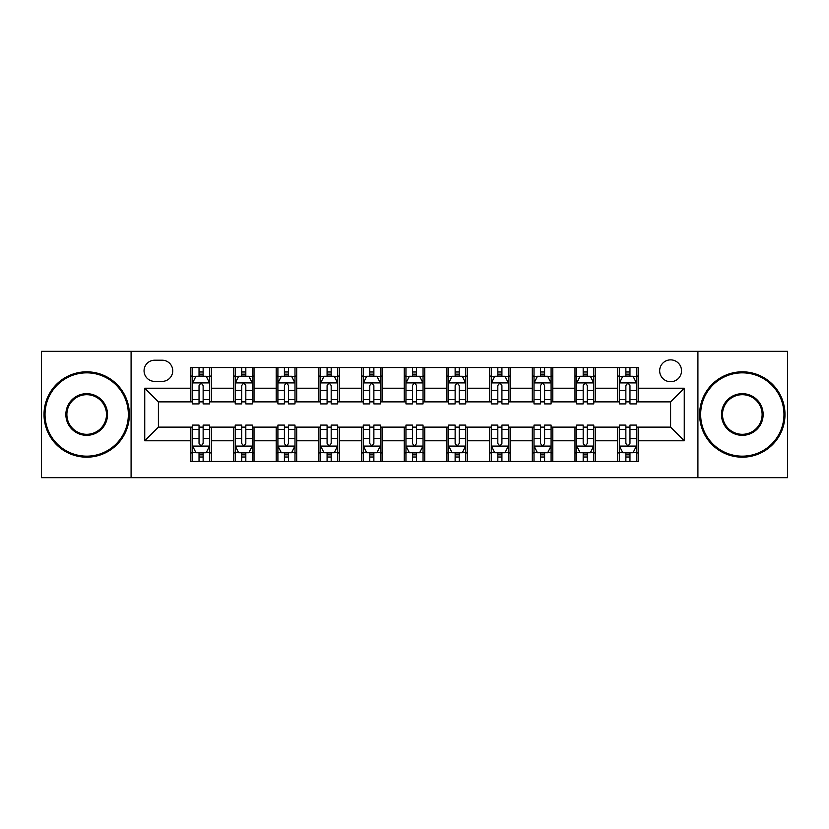 <?xml version="1.0" encoding="UTF-8"?>
<svg xmlns="http://www.w3.org/2000/svg" width="829" height="829" viewBox="0 0 829 829"><rect width="100%" height="100%" fill="white"/><g stroke="black" fill="none" stroke-linecap="round" stroke-linejoin="round"><path stroke-width="1.24" d="M670.599 359.869A10.922 10.922 0 0 0 659.666 370.791A10.922 10.922 0 0 0 670.599 381.723A10.922 10.922 0 0 0 681.521 370.791A10.922 10.922 0 0 0 670.599 359.869M697.914 477.67L787.55 477.67L787.55 351.33L697.914 351.33L697.914 477.67L131.086 477.67L131.086 351.33L41.45 351.33L41.45 477.67L131.086 477.67M154.65 381.381L162.163 381.381A10.59 10.59 0 0 0 172.743 370.791A10.59 10.59 0 0 0 162.163 360.211L154.65 360.211A10.59 10.59 0 0 0 144.059 370.791A10.59 10.59 0 0 0 154.65 381.381M697.914 351.33L131.086 351.33M190.836 440.79L144.743 440.79L144.743 388.21L190.836 388.21L190.836 401.868L158.401 401.868L158.401 427.132L190.836 427.132L190.836 461.452L638.164 461.452L638.164 427.132L670.599 427.132L670.599 401.868L638.164 401.868L638.164 388.21L684.257 388.21L684.257 440.79L638.164 440.79M638.164 388.21L638.164 367.548L190.836 367.548L190.836 388.21M617.667 367.548L617.667 401.868L619.377 401.868M625.864 401.868L629.967 401.868M636.454 401.868L638.164 401.868M617.667 401.868L593.771 401.868M574.984 367.548L574.984 401.868L576.694 401.868M583.181 401.868L587.284 401.868M574.984 401.868L551.088 401.868M532.301 367.548L532.301 401.868L534.011 401.868M540.498 401.868L544.601 401.868M532.301 401.868L508.405 401.868M489.618 367.548L489.618 401.868L491.328 401.868M497.814 401.868L501.918 401.868M489.618 401.868L465.722 401.868M446.935 367.548L446.935 401.868L448.644 401.868M455.131 401.868L459.235 401.868M446.935 401.868L423.039 401.868M404.251 367.548L404.251 401.868L405.961 401.868M412.448 401.868L416.552 401.868M404.251 401.868L380.356 401.868M361.568 367.548L361.568 401.868L363.278 401.868M369.765 401.868L373.869 401.868M361.568 401.868L337.672 401.868M318.885 367.548L318.885 401.868L320.595 401.868M327.082 401.868L331.185 401.868M318.885 401.868L294.989 401.868M276.202 367.548L276.202 401.868L277.912 401.868M284.399 401.868L288.502 401.868M276.202 401.868L252.306 401.868M233.519 367.548L233.519 401.868L235.229 401.868M241.716 401.868L245.819 401.868M233.519 401.868L209.623 401.868M190.836 401.868L192.546 401.868M199.033 401.868L203.136 401.868M190.836 427.132L192.546 427.132M199.033 427.132L203.136 427.132M209.623 427.132L211.333 427.132L211.333 461.452M235.229 427.132L211.333 427.132M241.716 427.132L245.819 427.132M252.306 427.132L254.016 427.132L254.016 461.452M277.912 427.132L254.016 427.132M284.399 427.132L288.502 427.132M294.989 427.132L296.699 427.132L296.699 461.452M320.595 427.132L296.699 427.132M327.082 427.132L331.185 427.132M337.672 427.132L339.382 427.132L339.382 461.452M363.278 427.132L339.382 427.132M369.765 427.132L373.869 427.132M380.356 427.132L382.065 427.132L382.065 461.452M405.961 427.132L382.065 427.132M412.448 427.132L416.552 427.132M423.039 427.132L424.749 427.132L424.749 461.452M448.644 427.132L424.749 427.132M455.131 427.132L459.235 427.132M465.722 427.132L467.432 427.132L467.432 461.452M491.328 427.132L467.432 427.132M497.814 427.132L501.918 427.132M508.405 427.132L510.115 427.132L510.115 461.452M534.011 427.132L510.115 427.132M540.498 427.132L544.601 427.132M551.088 427.132L552.798 427.132L552.798 461.452M576.694 427.132L552.798 427.132M583.181 427.132L587.284 427.132M593.771 427.132L595.481 427.132L595.481 461.452M619.377 427.132L595.481 427.132M625.864 427.132L629.967 427.132M636.454 427.132L638.164 427.132M211.333 367.548L211.333 401.868M190.836 376.086L192.546 376.086M199.033 376.086L203.136 376.086M209.623 376.086L211.333 376.086M190.836 452.914L192.546 452.914M199.033 452.914L203.136 452.914M209.623 452.914L211.333 452.914M233.519 427.132L233.519 461.452M254.016 367.548L254.016 401.868M233.519 376.086L235.229 376.086M241.716 376.086L245.819 376.086M252.306 376.086L254.016 376.086M233.519 452.914L235.229 452.914M241.716 452.914L245.819 452.914M252.306 452.914L254.016 452.914M276.202 427.132L276.202 461.452M276.202 452.914L277.912 452.914M284.399 452.914L288.502 452.914M294.989 452.914L296.699 452.914M296.699 367.548L296.699 401.868M276.202 376.086L277.912 376.086M284.399 376.086L288.502 376.086M294.989 376.086L296.699 376.086M318.885 427.132L318.885 461.452M318.885 452.914L320.595 452.914M327.082 452.914L331.185 452.914M337.672 452.914L339.382 452.914M339.382 367.548L339.382 401.868M318.885 376.086L320.595 376.086M327.082 376.086L331.185 376.086M337.672 376.086L339.382 376.086M361.568 427.132L361.568 461.452M361.568 452.914L363.278 452.914M369.765 452.914L373.869 452.914M380.356 452.914L382.065 452.914M382.065 367.548L382.065 401.868M361.568 376.086L363.278 376.086M369.765 376.086L373.869 376.086M380.356 376.086L382.065 376.086M404.251 427.132L404.251 461.452M404.251 452.914L405.961 452.914M412.448 452.914L416.552 452.914M423.039 452.914L424.749 452.914M424.749 367.548L424.749 401.868M404.251 376.086L405.961 376.086M412.448 376.086L416.552 376.086M423.039 376.086L424.749 376.086M446.935 427.132L446.935 461.452M446.935 452.914L448.644 452.914M455.131 452.914L459.235 452.914M465.722 452.914L467.432 452.914M467.432 367.548L467.432 401.868M446.935 376.086L448.644 376.086M455.131 376.086L459.235 376.086M465.722 376.086L467.432 376.086M489.618 427.132L489.618 461.452M489.618 452.914L491.328 452.914M497.814 452.914L501.918 452.914M508.405 452.914L510.115 452.914M510.115 367.548L510.115 401.868M489.618 376.086L491.328 376.086M497.814 376.086L501.918 376.086M508.405 376.086L510.115 376.086M532.301 427.132L532.301 461.452M532.301 452.914L534.011 452.914M540.498 452.914L544.601 452.914M551.088 452.914L552.798 452.914M552.798 367.548L552.798 401.868M532.301 376.086L534.011 376.086M540.498 376.086L544.601 376.086M551.088 376.086L552.798 376.086M574.984 427.132L574.984 461.452M574.984 452.914L576.694 452.914M583.181 452.914L587.284 452.914M593.771 452.914L595.481 452.914M595.481 367.548L595.481 401.868M574.984 376.086L576.694 376.086M583.181 376.086L587.284 376.086M593.771 376.086L595.481 376.086M617.667 427.132L617.667 461.452M617.667 452.914L619.377 452.914M625.864 452.914L629.967 452.914M636.454 452.914L638.164 452.914M617.667 376.086L619.377 376.086M625.864 376.086L629.967 376.086M636.454 376.086L638.164 376.086M158.401 401.868L144.743 388.21M158.401 427.132L144.743 440.79M684.257 388.21L670.599 401.868M684.257 440.79L670.599 427.132M203.136 371.983L199.033 371.983M209.623 399.63L203.136 399.63L203.136 403.91L209.623 403.91L209.623 383.081L206.203 376.252L195.965 376.252L192.546 383.081L192.546 403.91L199.033 403.91L199.033 399.63L192.546 399.63M192.546 383.081L192.546 367.548M209.623 383.081L209.623 367.548M199.033 376.252L199.033 367.548M203.136 367.548L203.136 376.252M203.136 399.63L203.136 385.651C201.768 383.019 200.4 383.019 199.033 385.651L199.033 399.63M199.033 457.017L203.136 457.017M192.546 429.37L199.033 429.37L199.033 425.09L192.546 425.09L192.546 445.919L195.965 452.748L206.203 452.748L209.623 445.919L209.623 425.09L203.136 425.09L203.136 429.37L209.623 429.37M209.623 445.919L209.623 461.452M192.546 445.919L192.546 461.452M203.136 452.748L203.136 461.452M199.033 461.452L199.033 452.748M199.033 429.37L199.033 443.349C200.4 445.981 201.768 445.981 203.136 443.349L203.136 429.37M245.819 371.983L241.716 371.983M252.306 399.63L245.819 399.63L245.819 403.91L252.306 403.91L252.306 383.081L248.887 376.252L238.648 376.252L235.229 383.081L235.229 403.91L241.716 403.91L241.716 399.63L235.229 399.63M235.229 383.081L235.229 367.548M252.306 383.081L252.306 367.548M241.716 376.252L241.716 367.548M245.819 367.548L245.819 376.252M245.819 399.63L245.819 385.651C244.451 383.019 243.084 383.019 241.716 385.651L241.716 399.63M288.502 371.983L284.399 371.983M294.989 399.63L288.502 399.63L288.502 403.91L294.989 403.91L294.989 383.081L291.57 376.252L281.332 376.252L277.912 383.081L277.912 403.91L284.399 403.91L284.399 399.63L277.912 399.63M277.912 383.081L277.912 367.548M294.989 383.081L294.989 367.548M284.399 376.252L284.399 367.548M288.502 367.548L288.502 376.252M288.502 399.63L288.502 385.651C287.135 383.019 285.767 383.019 284.399 385.651L284.399 399.63M331.185 371.983L327.082 371.983M337.672 399.63L331.185 399.63L331.185 403.91L337.672 403.91L337.672 383.081L334.253 376.252L324.015 376.252L320.595 383.081L320.595 403.91L327.082 403.91L327.082 399.63L320.595 399.63M320.595 383.081L320.595 367.548M337.672 383.081L337.672 367.548M327.082 376.252L327.082 367.548M331.185 367.548L331.185 376.252M331.185 399.63L331.185 385.651C329.818 383.019 328.45 383.019 327.082 385.651L327.082 399.63M241.716 457.017L245.819 457.017M235.229 429.37L241.716 429.37L241.716 425.09L235.229 425.09L235.229 445.919L238.648 452.748L248.887 452.748L252.306 445.919L252.306 425.09L245.819 425.09L245.819 429.37L252.306 429.37M252.306 445.919L252.306 461.452M235.229 445.919L235.229 461.452M245.819 452.748L245.819 461.452M241.716 461.452L241.716 452.748M241.716 429.37L241.716 443.349C243.084 445.981 244.451 445.981 245.819 443.349L245.819 429.37M284.399 457.017L288.502 457.017M277.912 429.37L284.399 429.37L284.399 425.09L277.912 425.09L277.912 445.919L281.332 452.748L291.57 452.748L294.989 445.919L294.989 425.09L288.502 425.09L288.502 429.37L294.989 429.37M294.989 445.919L294.989 461.452M277.912 445.919L277.912 461.452M288.502 452.748L288.502 461.452M284.399 461.452L284.399 452.748M284.399 429.37L284.399 443.349C285.767 445.981 287.135 445.981 288.502 443.349L288.502 429.37M327.082 457.017L331.185 457.017M320.595 429.37L327.082 429.37L327.082 425.09L320.595 425.09L320.595 445.919L324.015 452.748L334.253 452.748L337.672 445.919L337.672 425.09L331.185 425.09L331.185 429.37L337.672 429.37M337.672 445.919L337.672 461.452M320.595 445.919L320.595 461.452M331.185 452.748L331.185 461.452M327.082 461.452L327.082 452.748M327.082 429.37L327.082 443.349C328.45 445.981 329.818 445.981 331.185 443.349L331.185 429.37M373.869 371.983L369.765 371.983M380.356 399.63L373.869 399.63L373.869 403.91L380.356 403.91L380.356 383.081L376.936 376.252L366.698 376.252L363.278 383.081L363.278 403.91L369.765 403.91L369.765 399.63L363.278 399.63M363.278 383.081L363.278 367.548M380.356 383.081L380.356 367.548M369.765 376.252L369.765 367.548M373.869 367.548L373.869 376.252M373.869 399.63L373.869 385.651C372.501 383.019 371.133 383.019 369.765 385.651L369.765 399.63M369.765 457.017L373.869 457.017M363.278 429.37L369.765 429.37L369.765 425.09L363.278 425.09L363.278 445.919L366.698 452.748L376.936 452.748L380.356 445.919L380.356 425.09L373.869 425.09L373.869 429.37L380.356 429.37M380.356 445.919L380.356 461.452M363.278 445.919L363.278 461.452M373.869 452.748L373.869 461.452M369.765 461.452L369.765 452.748M369.765 429.37L369.765 443.349C371.133 445.981 372.501 445.981 373.869 443.349L373.869 429.37M86.693 372.843A41.657 41.657 0 0 0 45.035 414.5A41.657 41.657 0 0 0 86.693 456.157A41.657 41.657 0 0 0 128.35 414.5A41.657 41.657 0 0 0 86.693 372.843M86.693 457.183A42.683 42.683 0 0 1 44.01 414.5A42.683 42.683 0 0 1 86.693 371.817A42.683 42.683 0 0 1 129.376 414.5A42.683 42.683 0 0 1 86.693 457.183M86.693 393.671A20.829 20.829 0 0 1 107.521 414.5A20.829 20.829 0 0 1 86.693 435.329A20.829 20.829 0 0 1 65.864 414.5A20.829 20.829 0 0 1 86.693 393.671M86.693 434.303A19.803 19.803 0 0 0 106.495 414.5A19.803 19.803 0 0 0 86.693 394.697A19.803 19.803 0 0 0 66.89 414.5A19.803 19.803 0 0 0 86.693 434.303M742.307 372.843A41.657 41.657 0 0 0 700.65 414.5A41.657 41.657 0 0 0 742.307 456.157A41.657 41.657 0 0 0 783.965 414.5A41.657 41.657 0 0 0 742.307 372.843M742.307 457.183A42.683 42.683 0 0 1 699.624 414.5A42.683 42.683 0 0 1 742.307 371.817A42.683 42.683 0 0 1 784.99 414.5A42.683 42.683 0 0 1 742.307 457.183M742.307 393.671A20.829 20.829 0 0 1 763.136 414.5A20.829 20.829 0 0 1 742.307 435.329A20.829 20.829 0 0 1 721.479 414.5A20.829 20.829 0 0 1 742.307 393.671M742.307 434.303A19.803 19.803 0 0 0 762.11 414.5A19.803 19.803 0 0 0 742.307 394.697A19.803 19.803 0 0 0 722.505 414.5A19.803 19.803 0 0 0 742.307 434.303M416.552 371.983L412.448 371.983M423.039 399.63L416.552 399.63L416.552 403.91L423.039 403.91L423.039 383.081L419.619 376.252L409.381 376.252L405.961 383.081L405.961 403.91L412.448 403.91L412.448 399.63L405.961 399.63M405.961 383.081L405.961 367.548M423.039 383.081L423.039 367.548M412.448 376.252L412.448 367.548M416.552 367.548L416.552 376.252M416.552 399.63L416.552 385.651C415.184 383.019 413.816 383.019 412.448 385.651L412.448 399.63M412.448 457.017L416.552 457.017M405.961 429.37L412.448 429.37L412.448 425.09L405.961 425.09L405.961 445.919L409.381 452.748L419.619 452.748L423.039 445.919L423.039 425.09L416.552 425.09L416.552 429.37L423.039 429.37M423.039 445.919L423.039 461.452M405.961 445.919L405.961 461.452M416.552 452.748L416.552 461.452M412.448 461.452L412.448 452.748M412.448 429.37L412.448 443.349C413.816 445.981 415.184 445.981 416.552 443.349L416.552 429.37M459.235 371.983L455.131 371.983M465.722 399.63L459.235 399.63L459.235 403.91L465.722 403.91L465.722 383.081L462.302 376.252L452.064 376.252L448.644 383.081L448.644 403.91L455.131 403.91L455.131 399.63L448.644 399.63M448.644 383.081L448.644 367.548M465.722 383.081L465.722 367.548M455.131 376.252L455.131 367.548M459.235 367.548L459.235 376.252M459.235 399.63L459.235 385.651C457.867 383.019 456.499 383.019 455.131 385.651L455.131 399.63M455.131 457.017L459.235 457.017M448.644 429.37L455.131 429.37L455.131 425.09L448.644 425.09L448.644 445.919L452.064 452.748L462.302 452.748L465.722 445.919L465.722 425.09L459.235 425.09L459.235 429.37L465.722 429.37M465.722 445.919L465.722 461.452M448.644 445.919L448.644 461.452M459.235 452.748L459.235 461.452M455.131 461.452L455.131 452.748M455.131 429.37L455.131 443.349C456.499 445.981 457.867 445.981 459.235 443.349L459.235 429.37M501.918 371.983L497.814 371.983M508.405 399.63L501.918 399.63L501.918 403.91L508.405 403.91L508.405 383.081L504.985 376.252L494.747 376.252L491.328 383.081L491.328 403.91L497.814 403.91L497.814 399.63L491.328 399.63M491.328 383.081L491.328 367.548M508.405 383.081L508.405 367.548M497.814 376.252L497.814 367.548M501.918 367.548L501.918 376.252M501.918 399.63L501.918 385.651C500.55 383.019 499.182 383.019 497.814 385.651L497.814 399.63M497.814 457.017L501.918 457.017M491.328 429.37L497.814 429.37L497.814 425.09L491.328 425.09L491.328 445.919L494.747 452.748L504.985 452.748L508.405 445.919L508.405 425.09L501.918 425.09L501.918 429.37L508.405 429.37M508.405 445.919L508.405 461.452M491.328 445.919L491.328 461.452M501.918 452.748L501.918 461.452M497.814 461.452L497.814 452.748M497.814 429.37L497.814 443.349C499.182 445.981 500.55 445.981 501.918 443.349L501.918 429.37M544.601 371.983L540.498 371.983M551.088 399.63L544.601 399.63L544.601 403.91L551.088 403.91L551.088 383.081L547.668 376.252L537.43 376.252L534.011 383.081L534.011 403.91L540.498 403.91L540.498 399.63L534.011 399.63M534.011 383.081L534.011 367.548M551.088 383.081L551.088 367.548M540.498 376.252L540.498 367.548M544.601 367.548L544.601 376.252M544.601 399.63L544.601 385.651C543.233 383.019 541.865 383.019 540.498 385.651L540.498 399.63M540.498 457.017L544.601 457.017M534.011 429.37L540.498 429.37L540.498 425.09L534.011 425.09L534.011 445.919L537.43 452.748L547.668 452.748L551.088 445.919L551.088 425.09L544.601 425.09L544.601 429.37L551.088 429.37M551.088 445.919L551.088 461.452M534.011 445.919L534.011 461.452M544.601 452.748L544.601 461.452M540.498 461.452L540.498 452.748M540.498 429.37L540.498 443.349C541.865 445.981 543.233 445.981 544.601 443.349L544.601 429.37M587.284 371.983L583.181 371.983M593.771 399.63L587.284 399.63L587.284 403.91L593.771 403.91L593.771 383.081L590.352 376.252L580.113 376.252L576.694 383.081L576.694 403.91L583.181 403.91L583.181 399.63L576.694 399.63M576.694 383.081L576.694 367.548M593.771 383.081L593.771 367.548M583.181 376.252L583.181 367.548M587.284 367.548L587.284 376.252M587.284 399.63L587.284 385.651C585.916 383.019 584.549 383.019 583.181 385.651L583.181 399.63M583.181 457.017L587.284 457.017M576.694 429.37L583.181 429.37L583.181 425.09L576.694 425.09L576.694 445.919L580.113 452.748L590.352 452.748L593.771 445.919L593.771 425.09L587.284 425.09L587.284 429.37L593.771 429.37M593.771 445.919L593.771 461.452M576.694 445.919L576.694 461.452M587.284 452.748L587.284 461.452M583.181 461.452L583.181 452.748M583.181 429.37L583.181 443.349C584.549 445.981 585.916 445.981 587.284 443.349L587.284 429.37M629.967 371.983L625.864 371.983M636.454 399.63L629.967 399.63L629.967 403.91L636.454 403.91L636.454 383.081L633.035 376.252L622.797 376.252L619.377 383.081L619.377 403.91L625.864 403.91L625.864 399.63L619.377 399.63M619.377 383.081L619.377 367.548M636.454 383.081L636.454 367.548M625.864 376.252L625.864 367.548M629.967 367.548L629.967 376.252M629.967 399.63L629.967 385.651C628.6 383.019 627.232 383.019 625.864 385.651L625.864 399.63M625.864 457.017L629.967 457.017M619.377 429.37L625.864 429.37L625.864 425.09L619.377 425.09L619.377 445.919L622.797 452.748L633.035 452.748L636.454 445.919L636.454 425.09L629.967 425.09L629.967 429.37L636.454 429.37M636.454 445.919L636.454 461.452M619.377 445.919L619.377 461.452M629.967 452.748L629.967 461.452M625.864 461.452L625.864 452.748M625.864 429.37L625.864 443.349C627.232 445.981 628.6 445.981 629.967 443.349L629.967 429.37M233.519 440.79L211.333 440.79M233.519 388.21L211.333 388.21M276.202 388.21L254.016 388.21M276.202 440.79L254.016 440.79M318.885 388.21L296.699 388.21M318.885 440.79L296.699 440.79M361.568 388.21L339.382 388.21M361.568 440.79L339.382 440.79M404.251 388.21L382.065 388.21M404.251 440.79L382.065 440.79M446.935 388.21L424.749 388.21M446.935 440.79L424.749 440.79M489.618 388.21L467.432 388.21M489.618 440.79L467.432 440.79M532.301 388.21L510.115 388.21M532.301 440.79L510.115 440.79M574.984 388.21L552.798 388.21M574.984 440.79L552.798 440.79M617.667 388.21L595.481 388.21M617.667 440.79L595.481 440.79M209.54 382.915L192.629 382.915M192.546 376.667L195.758 376.667M206.411 376.667L209.623 376.667M199.033 390.48L192.546 390.48M209.623 390.48L203.136 390.48M203.136 374.159L199.033 374.159M192.629 446.085L209.54 446.085M209.623 452.333L206.411 452.333M195.758 452.333L192.546 452.333M203.136 438.52L209.623 438.52M192.546 438.52L199.033 438.52M199.033 454.841L203.136 454.841M252.223 382.915L235.312 382.915M235.229 376.667L238.441 376.667M249.094 376.667L252.306 376.667M241.716 390.48L235.229 390.48M252.306 390.48L245.819 390.48M245.819 374.159L241.716 374.159M294.906 382.915L277.995 382.915M277.912 376.667L281.124 376.667M291.777 376.667L294.989 376.667M284.399 390.48L277.912 390.48M294.989 390.48L288.502 390.48M288.502 374.159L284.399 374.159M337.59 382.915L320.678 382.915M320.595 376.667L323.807 376.667M334.46 376.667L337.672 376.667M327.082 390.48L320.595 390.48M337.672 390.48L331.185 390.48M331.185 374.159L327.082 374.159M235.312 446.085L252.223 446.085M252.306 452.333L249.094 452.333M238.441 452.333L235.229 452.333M245.819 438.52L252.306 438.52M235.229 438.52L241.716 438.52M241.716 454.841L245.819 454.841M277.995 446.085L294.906 446.085M294.989 452.333L291.777 452.333M281.124 452.333L277.912 452.333M288.502 438.52L294.989 438.52M277.912 438.52L284.399 438.52M284.399 454.841L288.502 454.841M320.678 446.085L337.59 446.085M337.672 452.333L334.46 452.333M323.807 452.333L320.595 452.333M331.185 438.52L337.672 438.52M320.595 438.52L327.082 438.52M327.082 454.841L331.185 454.841M380.273 382.915L363.361 382.915M363.278 376.667L366.491 376.667M377.143 376.667L380.356 376.667M369.765 390.48L363.278 390.48M380.356 390.48L373.869 390.48M373.869 374.159L369.765 374.159M363.361 446.085L380.273 446.085M380.356 452.333L377.143 452.333M366.491 452.333L363.278 452.333M373.869 438.52L380.356 438.52M363.278 438.52L369.765 438.52M369.765 454.841L373.869 454.841M422.956 382.915L406.044 382.915M405.961 376.667L409.174 376.667M419.826 376.667L423.039 376.667M412.448 390.48L405.961 390.48M423.039 390.48L416.552 390.48M416.552 374.159L412.448 374.159M406.044 446.085L422.956 446.085M423.039 452.333L419.826 452.333M409.174 452.333L405.961 452.333M416.552 438.52L423.039 438.52M405.961 438.52L412.448 438.52M412.448 454.841L416.552 454.841M465.639 382.915L448.727 382.915M448.644 376.667L451.857 376.667M462.509 376.667L465.722 376.667M455.131 390.48L448.644 390.48M465.722 390.48L459.235 390.48M459.235 374.159L455.131 374.159M448.727 446.085L465.639 446.085M465.722 452.333L462.509 452.333M451.857 452.333L448.644 452.333M459.235 438.52L465.722 438.52M448.644 438.52L455.131 438.52M455.131 454.841L459.235 454.841M508.322 382.915L491.41 382.915M491.328 376.667L494.54 376.667M505.193 376.667L508.405 376.667M497.814 390.48L491.328 390.48M508.405 390.48L501.918 390.48M501.918 374.159L497.814 374.159M491.41 446.085L508.322 446.085M508.405 452.333L505.193 452.333M494.54 452.333L491.328 452.333M501.918 438.52L508.405 438.52M491.328 438.52L497.814 438.52M497.814 454.841L501.918 454.841M551.005 382.915L534.094 382.915M534.011 376.667L537.223 376.667M547.876 376.667L551.088 376.667M540.498 390.48L534.011 390.48M551.088 390.48L544.601 390.48M544.601 374.159L540.498 374.159M534.094 446.085L551.005 446.085M551.088 452.333L547.876 452.333M537.223 452.333L534.011 452.333M544.601 438.52L551.088 438.52M534.011 438.52L540.498 438.52M540.498 454.841L544.601 454.841M593.688 382.915L576.777 382.915M576.694 376.667L579.906 376.667M590.559 376.667L593.771 376.667M583.181 390.48L576.694 390.48M593.771 390.48L587.284 390.48M587.284 374.159L583.181 374.159M576.777 446.085L593.688 446.085M593.771 452.333L590.559 452.333M579.906 452.333L576.694 452.333M587.284 438.52L593.771 438.52M576.694 438.52L583.181 438.52M583.181 454.841L587.284 454.841M636.371 382.915L619.46 382.915M619.377 376.667L622.589 376.667M633.242 376.667L636.454 376.667M625.864 390.48L619.377 390.48M636.454 390.48L629.967 390.48M629.967 374.159L625.864 374.159M619.46 446.085L636.371 446.085M636.454 452.333L633.242 452.333M622.589 452.333L619.377 452.333M629.967 438.52L636.454 438.52M619.377 438.52L625.864 438.52M625.864 454.841L629.967 454.841"/></g></svg>
